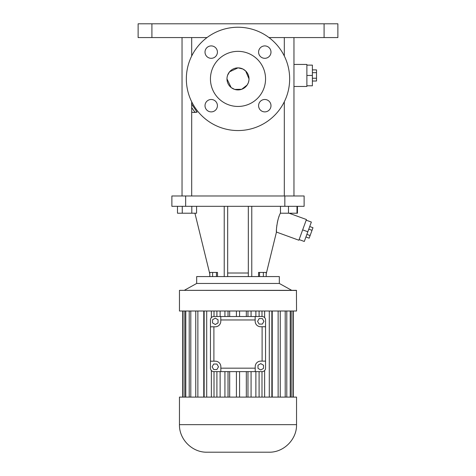 <?xml version="1.0" encoding="UTF-8"?>
<svg xmlns="http://www.w3.org/2000/svg" width="476" height="476" viewBox="0 0 476 476"><rect width="100%" height="100%" fill="white"/><g stroke="black" fill="none" stroke-linecap="round" stroke-linejoin="round"><path stroke-width="0.71" d="M255.219 371.619L213.897 371.619A3.445 3.445 0 0 1 210.451 368.174L210.451 319.961A3.445 3.445 0 0 1 213.897 316.516L262.103 316.516A3.445 3.445 0 0 1 265.548 319.961L265.548 368.174A3.445 3.445 0 0 1 262.103 371.619L255.219 371.619L255.219 366.633A5.51 5.51 0 0 1 260.729 361.123L265.548 361.123M258.004 368.388L260.759 369.977L263.514 368.388L263.514 365.205L260.759 363.616L258.004 365.205L258.004 368.388M218.056 319.747L215.301 318.158L212.546 319.747L212.546 322.93L215.301 324.519L218.056 322.93L218.056 319.747M213.712 364.039L212.117 366.794L213.712 369.549L216.889 369.549L218.484 366.794L216.889 364.039L213.712 364.039M262.347 324.091L263.936 321.336L262.347 318.581L259.164 318.581L257.575 321.336L259.164 324.091L262.347 324.091M210.451 326.798L215.271 326.798A5.51 5.51 0 0 0 220.781 321.288L220.781 316.516M220.781 319.961L255.16 319.961L255.16 316.516M255.16 319.961L255.16 321.235A5.51 5.51 0 0 0 260.67 326.744L262.103 326.744L262.103 361.123M265.548 326.744L262.103 326.744M220.84 371.619L220.84 366.693A5.51 5.51 0 0 0 215.33 361.183L210.451 361.183M264.638 311.007L264.638 317.623M264.638 370.507L264.638 397.103M261.99 311.007L261.99 316.516M259.093 311.007L259.093 316.516M255.874 311.007L255.874 316.516M251.072 311.007L251.072 316.516M247.972 311.007L247.972 316.516M246.324 311.007L246.324 316.516M239.583 311.007L239.583 316.516M236.417 311.007L236.417 316.516M229.676 311.007L229.676 316.516M228.028 311.007L228.028 316.516M224.928 311.007L224.928 316.516M220.126 311.007L220.126 316.516M216.907 311.007L216.907 316.516M214.01 311.007L214.01 316.516M211.362 311.007L211.362 317.623M211.362 370.507L211.362 397.103M214.01 371.619L214.01 397.103M216.907 371.619L216.907 397.103M220.126 371.619L220.126 397.103M224.928 371.619L224.928 397.103M228.028 371.619L228.028 397.103M229.676 371.619L229.676 397.103M236.417 371.619L236.417 397.103M239.583 371.619L239.583 397.103M246.324 371.619L246.324 397.103M247.972 371.619L247.972 397.103M251.072 371.619L251.072 397.103M255.874 371.619L255.874 397.103M259.093 371.619L259.093 397.103M261.99 371.619L261.99 397.103M179.458 424.651L179.458 397.103L296.542 397.103L296.542 424.651C296.923 439.372 283.714 452.581 268.994 452.2L207.006 452.2C192.286 452.581 179.077 439.372 179.458 424.651L296.542 424.651M269.297 311.007L269.297 397.103M179.458 290.443L179.458 311.007L296.542 311.007L296.441 290.342L179.559 290.342L296.542 290.443M206.703 311.007L206.703 397.103M204.144 311.007L204.144 397.103M203.764 311.007L203.764 397.103M197.873 311.007L197.873 397.103M195.755 311.007L195.755 397.103M190.799 311.007L190.799 397.103M189.21 311.007L189.21 397.103M185.783 311.007L185.783 397.103M184.801 311.007L184.801 397.103M183.046 311.007L183.046 397.103M182.719 311.007L182.719 397.103M293.281 311.007L293.281 397.103L293.281 311.007M292.954 311.007L292.954 397.103M291.199 311.007L291.199 397.103M290.217 311.007L290.217 397.103M286.79 311.007L286.79 397.103M285.201 311.007L285.201 397.103M280.245 311.007L280.245 397.103M278.127 311.007L278.127 397.103M272.236 311.007L272.236 397.103M271.855 311.007L271.855 397.103M184.277 290.342L196.677 283.458L279.323 283.458L291.723 290.342M196.677 283.458L196.677 276.568L279.323 276.568L279.323 283.458M280.471 213.093C277.121 218.538 275.937 232.401 276.455 232.068L276.449 230.58M276.455 230.086L276.467 229.676M276.491 229.105L276.508 228.706M276.526 228.403L276.556 227.992M276.604 227.385L276.645 226.945M276.788 225.66L276.836 225.321M277.335 222.441L277.425 222.024M277.609 221.233L277.722 220.799M277.811 220.43L277.972 219.841M278.216 219.008L278.311 218.704M278.924 216.86L279.061 216.497M251.774 206.316L251.774 276.568M248.329 276.568L248.329 206.316M248.329 273.004L227.671 273.004M227.671 206.316L227.671 276.568M224.226 206.316L224.226 276.568M209.797 276.568L209.797 273.902M266.203 276.568L266.203 272.439L263.365 272.439L263.365 276.568M259.533 276.568L259.533 272.439L263.365 272.439M258.539 276.568L258.539 272.439L259.533 272.439M217.52 276.568L217.52 272.439L216.455 272.439L216.455 276.568M212.605 276.568L212.605 272.439L216.455 272.439M209.821 276.568L209.821 272.439L212.605 272.439M304.122 206.316L304.122 195.987L304.122 206.316L171.878 206.316L171.878 195.987L185.658 195.987L185.658 206.316M289.075 213.206L306.425 219.519L298.886 240.231L276.455 232.068L266.203 273.902M304.122 195.987L185.658 195.987M297.464 213.206L297.464 206.316L297.464 213.206L280.471 213.206L280.471 206.316M288.486 206.316L288.486 213.206M296.982 206.316L296.982 213.206M182.26 206.316L182.26 213.206L177.488 213.206L177.488 206.316M191.804 206.316L191.804 213.206L182.26 213.206M196.576 206.316L196.576 213.206L191.804 213.206M299.118 239.583L304.301 241.469L307.829 231.758L302.653 229.872M306.187 220.168L311.363 222.048L307.829 231.758M191.685 112.056L193.327 112.503L197.112 112.181L191.429 103.75M207.006 37.574L138.129 37.574L138.129 23.8L337.871 23.8L337.871 37.574L268.994 37.574M306.877 66.967L306.877 86.477L293.96 86.477L293.96 195.987L293.96 37.574L293.96 64.438L306.877 64.438L306.877 66.967M191.685 107.606L194.886 112.181L197.112 112.181M193.327 112.503L194.886 112.181M305.925 236.988L309.162 238.167L310.114 235.555L306.877 234.376M308.781 229.14L312.018 230.319L310.114 235.555M309.733 226.528L312.97 227.706L312.018 230.319M238 130.555A51.658 51.658 0 0 0 282.738 53.074A51.658 51.658 0 0 0 193.262 53.074A51.658 51.658 0 0 0 238 130.555M205.013 105.684A6.2 6.2 0 0 0 214.313 111.057A6.2 6.2 0 0 0 214.313 100.317A6.2 6.2 0 0 0 205.013 105.684M258.587 105.684A6.2 6.2 0 0 0 267.887 111.057A6.2 6.2 0 0 0 267.887 100.317A6.2 6.2 0 0 0 258.587 105.684M258.587 52.116A6.2 6.2 0 0 0 267.887 57.483A6.2 6.2 0 0 0 267.887 46.743A6.2 6.2 0 0 0 258.587 52.116M205.013 52.116A6.2 6.2 0 0 0 214.313 57.483A6.2 6.2 0 0 0 214.313 46.743A6.2 6.2 0 0 0 205.013 52.116M306.877 85.787L312.387 85.787L312.387 75.458L306.877 75.458M306.877 65.123L312.387 65.123L312.387 75.458M238 106.451A27.548 27.548 0 0 0 261.86 65.123A27.548 27.548 0 0 0 214.14 65.123A27.548 27.548 0 0 0 238 106.451M312.387 81.021L316.516 81.021L316.516 78.237L312.387 78.237M312.387 72.673L316.516 72.673L316.516 78.237M312.387 69.889L316.516 69.889L316.516 72.673M227.034 77.784L226.981 78.897A11.019 11.019 0 0 0 243.51 88.441A11.019 11.019 0 0 0 243.51 69.353A11.019 11.019 0 0 0 226.981 78.897L231.122 87.507M231.366 87.697L234.65 89.399M234.751 89.428L241.701 89.28L247.169 85.014M247.169 85.008L248.311 82.794M248.365 82.634L248.912 80.444M248.918 80.373L249.019 79.058M249.019 78.897L245.658 70.972M245.646 70.966L242.82 68.99L238.19 67.884M238 67.878L229.563 71.811M229.527 71.858L227.576 75.327M227.558 75.369L227.361 76.029M227.314 76.214L227.153 76.939M227.147 76.975L227.04 77.766M213.897 326.798L213.897 361.183M220.84 368.174L255.219 368.174M284.832 195.987L284.832 206.316M324.091 23.8L324.091 37.574M151.909 23.8L151.909 37.574M209.821 273.998L194.922 213.206M284.315 37.574L284.315 56.025M284.315 101.775L284.315 195.987M182.04 37.574L182.04 195.987M191.685 37.574L191.685 56.025M191.685 101.775L191.685 195.987"/></g></svg>
